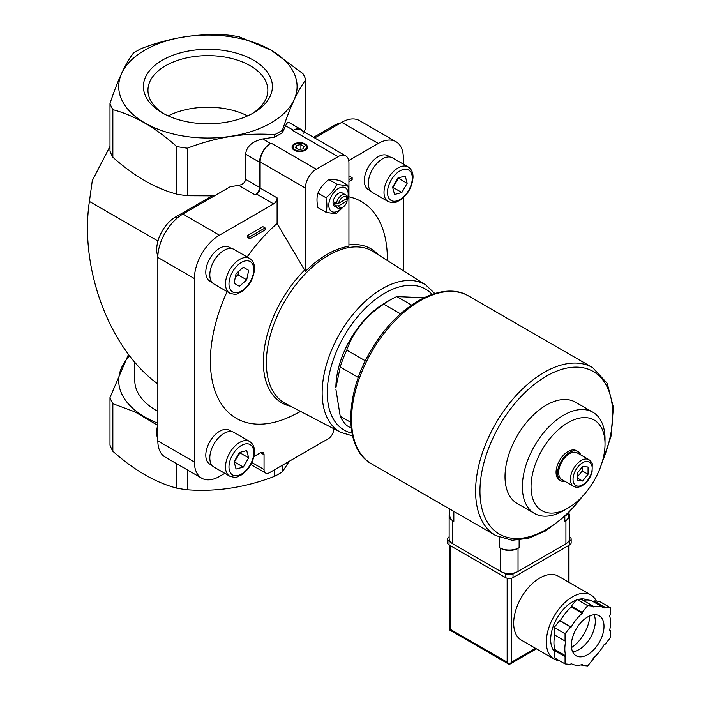 <?xml version="1.0" encoding="UTF-8"?>
<svg xmlns="http://www.w3.org/2000/svg" width="701" height="701" viewBox="0 0 701 701"><rect width="100%" height="100%" fill="white"/><g stroke="black" fill="none" stroke-linecap="round" stroke-linejoin="round"><path stroke-width="1.05" d="M231.602 431.588L229.385 430.309A19.549 11.286 120 0 0 219.615 431.273A19.549 11.286 120 0 0 206.848 448.5A19.549 11.286 120 0 0 209.844 464.158L212.061 465.438M390.115 157.033L387.898 155.753A19.549 11.286 120 0 0 378.128 156.717A19.549 11.286 120 0 0 365.361 173.944A19.549 11.286 120 0 0 368.358 189.603L370.575 190.882M231.602 248.548L229.385 247.269A19.549 11.286 120 0 0 219.615 248.242A19.549 11.286 120 0 0 206.848 265.46A19.549 11.286 120 0 0 209.844 281.127L212.061 282.407M348.932 196.815A125.129 72.238 -60 0 1 387.162 252.307L387.653 260.754M300.659 411.443L293.088 415.246A125.129 72.238 -60 0 1 218.835 399.71A125.129 72.238 -60 0 1 227.106 291.625M247.12 256.978A125.129 72.238 -60 0 1 277.105 223.496L277.105 197.875L260.132 188.07L260.132 161.931A15.387 8.885 120 0 1 271.015 143.083L270.472 143.398A15.387 8.885 120 0 0 259.589 162.246L259.589 187.377L245.587 179.298L245.587 154.167C246.629 146.386 252.351 141.313 262.752 138.947L274.617 137.107L274.617 134.688C245.683 132.471 216.6 136.967 187.377 148.183L187.377 195.754L214.41 195.868M224.819 473.341L219.431 476.452A35.401 20.434 120 0 1 201.73 478.205A35.401 20.434 120 0 1 194.405 462.003L194.405 278.542A35.401 20.434 120 0 1 219.431 235.194L273.627 203.903A4.925 2.839 120 0 0 277.105 197.875M253.937 456.535L260.57 452.706A4.925 2.839 120 0 1 263.033 452.46A4.925 2.839 120 0 1 264.049 454.712L264.049 469.539A7.693 4.443 120 0 0 265.644 473.061A7.693 4.443 120 0 0 269.491 472.684L328.252 438.756A7.693 4.443 120 0 0 333.694 429.327L333.694 428.679M403.338 270.726L403.338 197.752M403.338 164.13L403.338 157.909A35.401 20.434 120 0 0 396.012 141.707A35.401 20.434 120 0 0 378.312 143.46L348.712 160.555M247.681 235.466L262.919 226.668L265.092 227.93L249.863 236.728L247.681 235.466L247.681 237.481L249.863 238.734L265.092 229.937L265.092 227.93M348.932 177.011L349.974 176.407L352.147 177.668L348.932 179.526M351.21 428.145L346.785 425.595A76.952 44.426 -60 0 1 340.222 416.254L350.737 422.326M358.334 377.462L340.222 367.009A76.952 44.426 -60 0 1 346.785 350.097L365.396 360.849M400.516 313.846L383.719 304.146A76.952 44.426 -60 0 1 390.282 299.905A76.952 44.426 -60 0 1 396.845 296.576L411.575 305.075M340.222 367.009L335.875 387.863A69.25 39.983 -60 0 1 378.934 306.872A69.25 39.983 -60 0 1 384.84 303.042L390.282 299.905M424.061 297.715L396.845 296.576M335.875 389.116L340.222 416.254M383.719 304.146C365.703 316.133 353.392 331.45 346.785 350.097M305.399 271.41A88.151 50.893 -60 0 1 348.932 246.279L348.932 162.939A15.387 8.885 120 0 0 345.742 155.894A15.387 8.885 120 0 0 338.048 156.656L316.282 169.221A15.387 8.885 120 0 0 305.399 188.07L305.399 271.41L277.105 223.496M157.839 423.194A89.185 51.488 180 0 1 129.632 355.889M157.839 411.338A73.106 42.2 180 0 1 134.794 380.582L134.794 362.224M128.485 354.391L109.987 397.537L109.987 445.109A100.033 57.754 180 0 0 112.852 451.269L112.852 403.697A100.033 57.754 180 0 1 109.987 397.537M112.852 403.697L134.995 411.908L157.629 425.332M303.787 133.278L305.802 127.38L305.802 79.809C298.048 89.824 290.258 106.613 282.424 130.176L282.424 132.603A100.033 57.754 180 0 1 274.617 137.107M187.377 195.754A100.033 57.754 180 0 1 176.713 194.107C155.42 188.49 134.128 176.205 112.852 157.234A100.033 57.754 180 0 1 109.987 151.074L109.987 103.503C117.742 80.107 125.54 63.318 133.365 53.136A100.033 57.754 180 0 1 141.173 48.623C170.115 37.46 199.189 32.956 228.412 35.129A100.033 57.754 180 0 1 239.085 36.776L271.015 50.139L302.946 73.649A100.033 57.754 180 0 1 305.802 79.809M109.987 146.413L92.295 180.613L89.404 201.45C79.318 268.343 109.584 349.063 157.839 383.946M273.627 203.903L256.654 194.098L255.234 194.922A6.16 3.558 120 0 0 259.589 187.377M256.654 194.098A4.925 2.839 120 0 0 260.132 188.07M164.84 190.251L154.974 186.089M396.012 141.707L359.447 120.598A35.401 20.434 120 0 0 341.746 122.351L314.696 137.966M282.424 465.21L282.424 471.791A100.033 57.754 180 0 1 274.617 476.294C245.683 487.458 216.6 491.962 187.377 489.789A100.033 57.754 180 0 1 176.713 488.141C155.429 482.533 134.145 470.248 112.852 451.269M274.617 469.723L274.617 476.294M187.377 469.915L187.377 489.789M289.224 461.293L282.424 471.791M282.424 130.176A100.033 57.754 180 0 1 274.617 134.688M219.431 235.194L182.865 214.077L230.314 186.685L238.726 185.388C242.888 184.442 245.175 182.409 245.587 179.298M282.424 132.603L285.605 125.751C286.867 123.087 287.953 121.983 288.856 122.421L301.018 129.44A15.387 8.885 120 0 0 293.325 130.202L292.781 130.517A15.387 8.885 120 0 1 300.475 129.755L345.742 155.894M270.963 50.13A89.185 51.488 180 0 1 230.98 136.274A89.185 51.488 180 0 1 121.755 73.211A89.185 51.488 180 0 1 270.963 50.13M187.377 148.183A100.033 57.754 180 0 1 176.713 146.527C155.429 127.556 134.145 115.271 112.852 109.663A100.033 57.754 180 0 1 109.987 103.503M176.713 146.527L176.713 194.107M112.852 109.663L112.852 157.234M176.713 463.755L176.713 488.141M253.508 60.207A64.501 37.241 180 0 1 253.508 112.87A64.501 37.241 180 0 1 162.29 112.87A64.501 37.241 180 0 1 162.29 60.207A64.501 37.241 180 0 1 253.508 60.207M302.771 131.087A15.387 8.885 120 0 0 301.018 129.44M305.18 143.968A7.693 4.443 180 0 1 305.18 150.251A7.693 4.443 180 0 1 294.297 150.251A7.693 4.443 180 0 1 294.306 143.968A7.693 4.443 180 0 1 305.18 143.968M182.865 214.077A35.401 20.434 120 0 0 157.839 257.433L157.839 440.894A35.401 20.434 120 0 0 165.173 457.096L201.73 478.205M157.839 424.508A26.472 15.282 120 0 0 157.839 439.255M211.921 196.008L175.434 217.073A26.472 15.282 120 0 0 157.856 256.268M340.335 123.166A26.472 15.282 120 0 0 333.948 125.558L313.575 137.317M582.61 466.515L588.051 467.006L588.051 474.262L582.61 481.026L577.177 480.544L577.177 473.289L582.61 466.515M573.611 486.345L561.86 479.563A15.387 8.885 -60 0 1 561.86 461.793A15.387 8.885 -60 0 1 577.247 452.907L589.006 459.69A15.387 8.885 -60 0 0 573.611 468.575A15.387 8.885 -60 0 0 573.611 486.345C576.038 487.721 578.912 487.493 582.233 485.679C587.009 482.647 590.295 478.117 592.091 472.071L592.249 464.009C592.441 463.291 591.364 461.854 589.006 459.69M565.383 481.596A16.929 9.77 -60 0 1 561.089 480.895A16.929 9.77 -60 0 1 561.089 461.346A16.929 9.77 -60 0 1 578.018 451.575A16.929 9.77 -60 0 1 580.778 454.94M561.089 480.895L559.564 480.019A16.929 9.77 -60 0 1 559.564 460.469A16.929 9.77 -60 0 1 576.494 450.69L578.018 451.575M563.7 510.565L568.029 508.067A52.312 30.204 -60 0 1 531.043 486.713A52.312 30.204 -60 0 1 568.029 422.642A52.312 30.204 -60 0 1 605.024 443.996A52.312 30.204 -60 0 1 568.029 508.067L563.7 510.565A58.437 33.736 -60 0 1 534.486 513.465A58.437 33.736 -60 0 1 534.486 445.985A58.437 33.736 -60 0 1 592.915 412.249A58.437 33.736 -60 0 1 605.024 439.001L605.024 443.996M534.486 513.465L517.119 503.432A58.437 33.736 -60 0 1 517.119 435.961A58.437 33.736 -60 0 1 575.547 402.225L592.915 412.249M577.177 477.215L582.242 470.906L582.242 466.98M582.242 470.906L588.051 474.262M577.177 477.889L582.61 481.026M304.672 144.45A7.22 4.162 180 0 1 304.847 144.546L304.847 144.546A7.22 4.162 180 0 1 305.005 150.347M294.473 150.347A7.22 4.162 180 0 1 294.639 144.546A7.22 4.162 180 0 1 294.814 144.45M304.506 144.353L304.506 144.353A6.738 3.891 180 0 1 304.506 149.856A6.738 3.891 180 0 1 294.981 149.856A6.738 3.891 180 0 1 294.981 144.353A6.738 3.891 180 0 1 304.506 144.353M300.895 144.625L296.602 145.291L295.454 147.771L298.591 149.585L302.885 148.919L304.032 146.439L300.895 144.625L300.895 149.225M296.602 148.437L296.602 145.291M336.822 184.161C334.482 189.393 330.854 193.905 325.939 197.7C327.209 203.272 327.209 208.109 325.939 212.21L317.947 207.592C316.677 202.019 316.677 197.183 317.947 193.082C320.287 187.85 323.915 183.338 328.83 179.544C331.17 179.132 334.798 179.456 339.713 180.516L347.705 185.134C345.365 185.546 341.738 185.222 336.822 184.161L328.83 179.544M347.705 199.645C348.975 195.544 348.975 190.707 347.705 185.134M325.939 212.21C330.828 213.27 334.456 213.595 336.822 213.183L343.288 206.909M325.939 197.7L317.947 193.082M347.074 200.95A6.186 3.575 -60 0 1 342.833 207.189A6.186 3.575 -60 0 1 338.601 205.849L347.074 200.95L347.1 199.706L345.987 199.066M338.601 203.334L347.074 198.444A6.186 3.575 -60 0 0 342.833 197.095A6.186 3.575 -60 0 0 338.601 203.334L336.436 203.351A7.693 4.443 -60 0 1 340.204 196.411A7.693 4.443 -60 0 1 345.619 194.86A7.693 4.443 -60 0 1 347.1 197.191L347.074 198.444M342.833 207.189L341.773 207.811A7.693 4.443 -60 0 1 337.917 208.188A7.693 4.443 -60 0 1 336.436 205.857L338.601 205.849M334.237 204.596L336.419 203.334L334.237 202.081A7.693 4.443 120 0 0 334.237 204.596L336.436 205.857M337.917 208.188L334.64 206.296A7.693 4.443 -60 0 1 334.64 197.41A7.693 4.443 -60 0 1 342.333 192.968L345.619 194.86M342.684 207.277A13.696 7.904 -60 0 1 338.487 210.817A13.696 7.904 -60 0 1 328.918 203.386A13.696 7.904 -60 0 1 341.492 187.263A13.696 7.904 -60 0 1 347.1 199.767M249.863 236.728L249.863 238.734M348.932 181.533L352.147 179.675L352.147 177.668M249.644 258.432L233.968 249.381A20.005 11.549 120 0 0 223.969 250.371A20.005 11.549 120 0 0 210.896 268.001A20.005 11.549 120 0 0 213.963 284.036L229.639 293.088C237.692 295.691 237.253 293.272 241.03 292.124C249.135 286.534 253.631 278.805 254.507 268.947C254.647 264.207 253.026 260.702 249.644 258.432A20.005 11.549 120 0 0 239.637 259.423A20.005 11.549 120 0 0 226.572 277.053A20.005 11.549 120 0 0 229.639 293.088M236.044 273.688L234.099 283.222L239.427 286.297L246.708 279.839L248.662 270.306L243.335 267.23L236.044 273.688M408.157 166.917L392.481 157.865A20.005 11.549 120 0 0 382.483 158.855A20.005 11.549 120 0 0 369.409 176.486A20.005 11.549 120 0 0 372.476 192.521L388.152 201.564C396.205 204.175 395.767 201.757 399.544 200.609C407.649 195.009 412.144 187.29 413.02 177.432C413.161 172.691 411.54 169.186 408.157 166.917A20.005 11.549 120 0 0 398.15 167.907A20.005 11.549 120 0 0 385.086 185.537A20.005 11.549 120 0 0 388.152 201.564M405.222 176.012L397.94 177.966L392.613 187.193L394.567 194.484L401.848 192.53L407.176 183.294L405.222 176.012M249.644 441.472L233.968 432.421A20.005 11.549 120 0 0 223.969 433.411A20.005 11.549 120 0 0 210.896 451.041A20.005 11.549 120 0 0 213.963 467.076L229.639 476.119C237.692 478.73 237.253 476.312 241.03 475.164C249.135 469.565 253.631 461.845 254.507 451.987C254.647 447.247 253.026 443.742 249.644 441.472A20.005 11.549 120 0 0 239.637 442.462A20.005 11.549 120 0 0 226.572 460.093A20.005 11.549 120 0 0 229.639 476.119M246.708 450.568L239.427 452.522L234.099 461.749L236.044 469.03L243.335 467.085L248.662 457.849L246.708 450.568M392.726 187.614L398.475 178.264L407.176 183.294M393.138 187.5L401.848 192.53M243.335 267.23L248.662 270.306M235.334 277.184L238.007 274.818L238.717 271.313M238.007 274.818L246.708 279.839M234.213 462.169L239.952 452.82L248.662 457.849M234.625 462.055L243.335 467.085M163.955 113.799A59.944 34.612 180 0 1 147.955 90.254A59.944 34.612 180 0 1 184.959 58.279A59.944 34.612 180 0 1 250.283 65.78A59.944 34.612 180 0 1 267.843 90.254A59.944 34.612 180 0 1 251.834 113.799M168.205 115.893A59.944 34.612 180 0 1 247.584 115.893M449.779 509.04L449.779 515.656A13.854 8 0 0 0 453.836 521.307L453.836 511.38M449.779 513.395A12.311 7.106 0 0 0 449.139 515.656A12.311 7.106 0 0 0 452.75 520.685L453.836 521.307M449.139 515.656L449.139 538.78A12.311 7.106 0 0 0 452.75 543.801L500.628 571.446A12.311 7.106 0 0 0 518.039 571.446L565.917 543.801A12.311 7.106 0 0 0 569.527 538.78L569.527 515.656A12.311 7.106 0 0 0 568.888 513.395M519.126 547.7A13.854 8 0 0 1 499.541 547.7L500.628 548.331A12.311 7.106 0 0 0 518.039 548.331L519.126 547.7L519.126 540.112M568.888 512.817L568.888 515.656A13.854 8 0 0 1 564.831 521.307L565.917 520.685A12.311 7.106 0 0 0 569.527 515.656M554.798 635.088A32.316 18.655 120 0 0 554.859 649.547L554.176 650.388L554.176 657.643L565.059 663.926L570.5 664.417L571.184 663.567A32.316 18.655 120 0 0 571.525 663.768A32.316 18.655 120 0 0 582.242 664.557L582.242 665.468L587.683 665.95L593.125 659.185L593.125 658.274A32.316 18.655 120 0 0 604.183 644.517L604.867 644.569L610.308 637.805L610.308 630.549L609.625 630.488A32.316 18.655 120 0 0 609.625 615.741L610.308 614.891L610.308 607.636L604.867 607.154L604.183 608.004A32.316 18.655 120 0 0 603.841 607.793A32.316 18.655 120 0 0 593.125 607.013L593.125 606.102L587.683 605.62L582.242 612.385L582.242 613.296A32.316 18.655 120 0 0 571.184 627.053L570.5 626.992L565.059 633.765L565.059 641.021L565.742 641.082A32.316 18.655 120 0 0 565.742 655.829L565.059 656.671L565.059 663.926M593.125 606.102L582.242 599.819L576.8 599.337L571.359 606.102L571.359 607.013A32.316 18.655 120 0 0 560.301 620.771L559.617 620.709L554.176 627.483L554.176 634.738L565.059 641.021M610.308 607.636L599.425 601.353L593.984 600.871L593.309 601.712A32.316 18.655 120 0 0 592.958 601.511A32.316 18.655 120 0 0 583.328 600.442M568.204 541.987L569.624 541.163A5.231 3.023 0 0 0 571.157 539.025A5.231 3.023 0 0 0 569.624 536.896L569.527 536.835M449.139 536.835L449.043 536.896A5.231 3.023 0 0 0 447.51 539.025L447.51 542.802A5.231 3.023 0 0 0 449.043 544.931L505.631 577.606A5.231 3.023 0 0 0 513.036 577.606L569.624 544.931A5.231 3.023 0 0 0 571.157 542.802L571.157 539.025M447.51 539.025A5.231 3.023 0 0 0 449.043 541.163L450.463 541.987M503.782 572.77L505.631 573.839A5.231 3.023 0 0 0 513.036 573.839L514.885 572.77M590.917 595L558.268 576.152A36.934 21.328 120 0 0 539.805 577.983A36.934 21.328 120 0 0 515.673 610.527A36.934 21.328 120 0 0 521.334 640.127L553.983 658.975A36.934 21.328 -60 0 1 553.983 616.328A36.934 21.328 -60 0 1 590.917 595A36.934 21.328 -60 0 1 596.376 601.081M507.156 578.22L507.156 662.173L509.338 664.469L511.511 662.173L511.511 578.22M536.414 648.837L509.338 664.469L449.665 630.024L450.568 629.498L450.568 545.816M554.176 651.194A30.783 17.77 -60 0 1 554.307 623.583A30.783 17.77 -60 0 1 576.222 600.056M578.115 599.451A30.783 17.77 -60 0 1 587.219 600.003M559.372 660.64A36.934 21.328 -60 0 1 553.983 658.975M609.695 630.19L610.308 630.549M581.164 664.837L582.242 665.468M554.176 650.388L565.059 656.671M554.859 649.547L565.742 655.829M554.176 627.483L565.059 633.765M559.617 620.709L570.5 626.992M560.301 620.771L571.184 627.053M571.359 607.013L582.242 613.296M571.359 606.102L582.242 612.385M576.8 599.337L587.683 605.62M593.984 600.871L604.867 607.154M589.821 615.864A27.698 15.992 -60 0 1 571.499 647.593M594.019 614.751A23.08 13.328 -60 0 1 578.982 649.608A23.08 13.328 -60 0 1 572.638 651.79M587.683 654.629A23.08 13.328 -60 0 1 576.143 655.777A23.08 13.328 -60 0 1 576.143 629.121A23.08 13.328 -60 0 1 599.224 615.793A23.08 13.328 -60 0 1 602.764 634.291A23.08 13.328 -60 0 1 587.683 654.629M305.399 188.07L260.132 161.931M157.962 241.03L89.404 201.45M378.312 143.46L341.746 122.351M293.325 130.202L285.605 125.751M338.048 156.656L292.781 130.517M270.472 143.398L262.752 138.947M316.282 169.221L271.015 143.083M259.589 162.246L245.587 154.167M255.234 194.922L238.726 185.388M194.405 278.542L157.839 257.433M194.405 462.003L157.839 440.894M264.049 469.539L251.878 462.52M264.049 454.712L260.57 452.706M175.434 217.073L177.204 218.099M333.948 125.558L335.069 126.206M348.932 244.912A88.992 51.383 -60 0 1 378.172 254.726M290.696 406.247A88.992 51.383 -60 0 1 263.83 352.848A88.992 51.383 -60 0 1 304.506 270.165M340.844 432.412L285.605 403.592A87.756 50.665 -60 0 1 284.51 301.667A87.756 50.665 -60 0 1 373.335 251.65L425.901 285.07A85.093 49.123 -60 0 0 339.775 333.571A85.093 49.123 -60 0 0 340.844 432.412L352.577 435.882M582.61 484.829A13.547 7.816 -60 0 1 574.321 473.035A13.547 7.816 -60 0 1 590.908 463.457A13.547 7.816 -60 0 1 582.61 484.829M351.981 433.13A81.395 46.993 -60 0 1 344.138 336.094A81.395 46.993 -60 0 1 432.096 294.367M241.381 262.437A17.543 10.129 120 0 0 230.638 290.126A17.543 10.129 120 0 0 252.123 277.719A17.543 10.129 120 0 0 241.381 262.437M399.894 170.921A17.543 10.129 120 0 0 389.151 198.611A17.543 10.129 120 0 0 410.637 186.203A17.543 10.129 120 0 0 399.894 170.921M241.381 445.477A17.543 10.129 120 0 0 230.638 473.166A17.543 10.129 120 0 0 252.123 460.759A17.543 10.129 120 0 0 241.381 445.477M371.626 463.913A96.957 55.975 -60 0 1 371.618 351.955A96.957 55.975 -60 0 1 468.575 295.98C442.76 280.146 399.36 304.155 373.773 345.882C344.647 390.702 342.395 448.316 371.626 463.913L495.677 535.538A96.957 55.975 -60 0 1 495.677 423.579A96.957 55.975 -60 0 1 592.634 367.604L468.575 295.98M582.163 496.667A93.881 54.196 -60 0 1 546.333 529.474A93.881 54.196 -60 0 1 481.149 475.988A93.881 54.196 -60 0 1 570.956 367.429A93.881 54.196 -60 0 1 602.22 461.933M452.75 543.801L452.75 520.685M500.628 571.446L500.628 548.331M499.541 547.7L499.541 537.457M564.831 521.307L564.831 516.681M518.039 571.446L518.039 548.331M565.917 543.801L565.917 520.685M507.156 662.173L450.568 629.498M569.624 544.931L569.624 541.163M449.043 544.931L449.043 541.163M505.631 577.606L505.631 573.839M513.036 577.606L513.036 573.839M568.099 581.83L568.099 545.816M511.511 662.173L535.511 648.311M265.644 473.061L250.862 464.526M434.778 293.5L425.901 285.07M495.677 535.538L512.054 540.278L528.475 538.307L545.693 530.885L567.17 514.499L586.36 491.865M600.161 467.979L610.922 436.749L613.419 407.351L607.189 383.281L592.634 367.604M449.665 630.024L449.665 545.29M569.002 582.347L569.002 545.29M592.958 601.511L603.841 607.793"/></g></svg>
